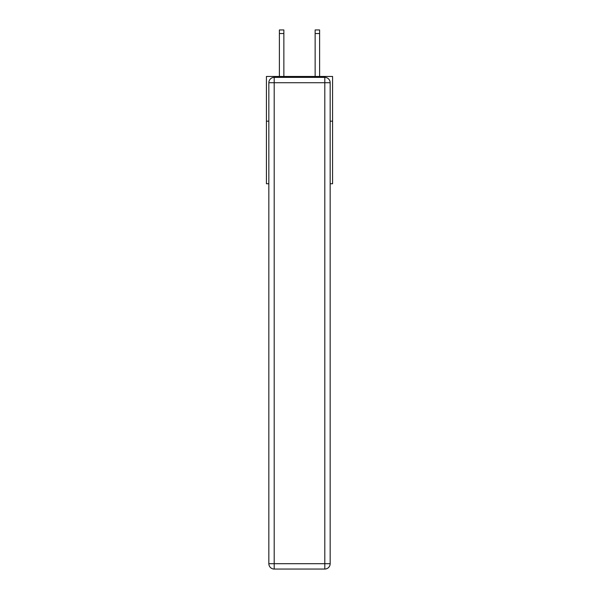 <?xml version="1.0" encoding="UTF-8"?>
<svg xmlns="http://www.w3.org/2000/svg" width="599" height="599" viewBox="0 0 599 599"><rect width="100%" height="100%" fill="white"/><g stroke="black" fill="none" stroke-linecap="round" stroke-linejoin="round"><path stroke-width="0.9" d="M268.839 121.17L266.42 121.17L266.42 76.47L332.58 76.47L332.58 183.751L330.161 183.751M266.42 121.17L266.42 183.751L268.839 183.751M332.58 121.17L330.161 121.17M274.2 77.368L324.8 77.368A5.361 5.361 0 0 1 330.161 82.729L330.161 563.689A5.361 5.361 0 0 1 324.8 569.05L274.2 569.05L274.2 563.689L324.8 563.689L324.8 82.729L274.2 82.729L274.2 563.689L268.839 563.689L268.839 82.729L274.2 82.729L274.2 77.368A5.361 5.361 0 0 0 268.839 82.729A5.361 5.361 0 0 1 274.2 77.368M268.839 563.689A5.361 5.361 0 0 0 274.2 569.05A5.361 5.361 0 0 1 268.839 563.689M283.859 76.47L283.859 33.529L279.389 33.529L279.389 29.95L283.859 29.95L283.859 33.529M279.389 76.47L279.389 33.529M319.611 76.47L319.611 29.95L315.141 29.95L315.141 76.47M324.8 569.05A5.361 5.361 0 0 0 330.161 563.689L324.8 563.689L324.8 569.05M330.161 82.729A5.361 5.361 0 0 0 324.8 77.368L324.8 82.729L330.161 82.729M315.141 33.529L319.611 33.529"/></g></svg>
